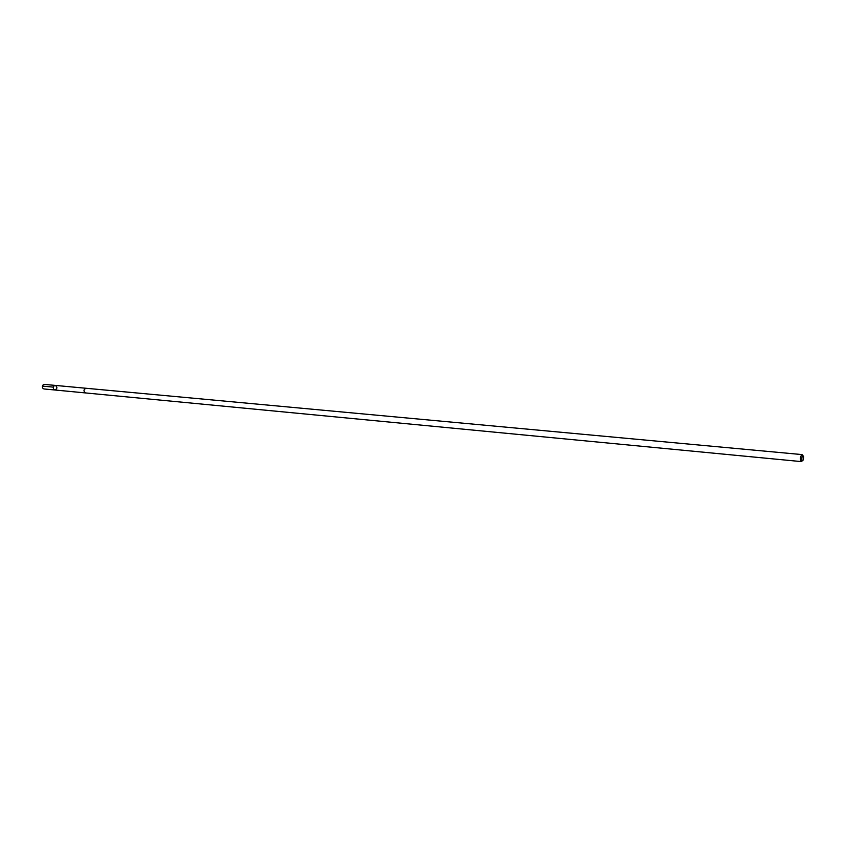 <?xml version="1.0" encoding="UTF-8"?>
<svg xmlns="http://www.w3.org/2000/svg" width="846" height="846" viewBox="0 0 846 846"><rect width="100%" height="100%" fill="white"/><g stroke="black" fill="none" stroke-linecap="round" stroke-linejoin="round"><path stroke-width="1.27" d="M53.605 389.107C52.96 387.034 53.531 385.808 55.318 385.416C57.517 387.161 57.38 388.695 54.884 389.995L53.605 389.107C52.96 387.034 53.531 385.808 55.318 385.416L44.341 384.401C42.554 384.793 41.983 386.009 42.638 388.06L43.918 388.949L54.884 389.995L53.605 389.107M802.907 455.698L802.04 454.588L85.975 388.261C83.49 389.594 83.342 391.159 85.531 392.935L801.374 461.599L802.442 460.679M802.04 454.588C800.052 456.755 799.83 459.092 801.374 461.599M803.584 456.597C801.733 452.377 800.961 464.243 803.383 459.632L803.584 456.597M53.351 387.13L42.385 386.093M85.89 388.251L55.318 385.416M85.446 392.925L54.884 389.995"/></g></svg>
